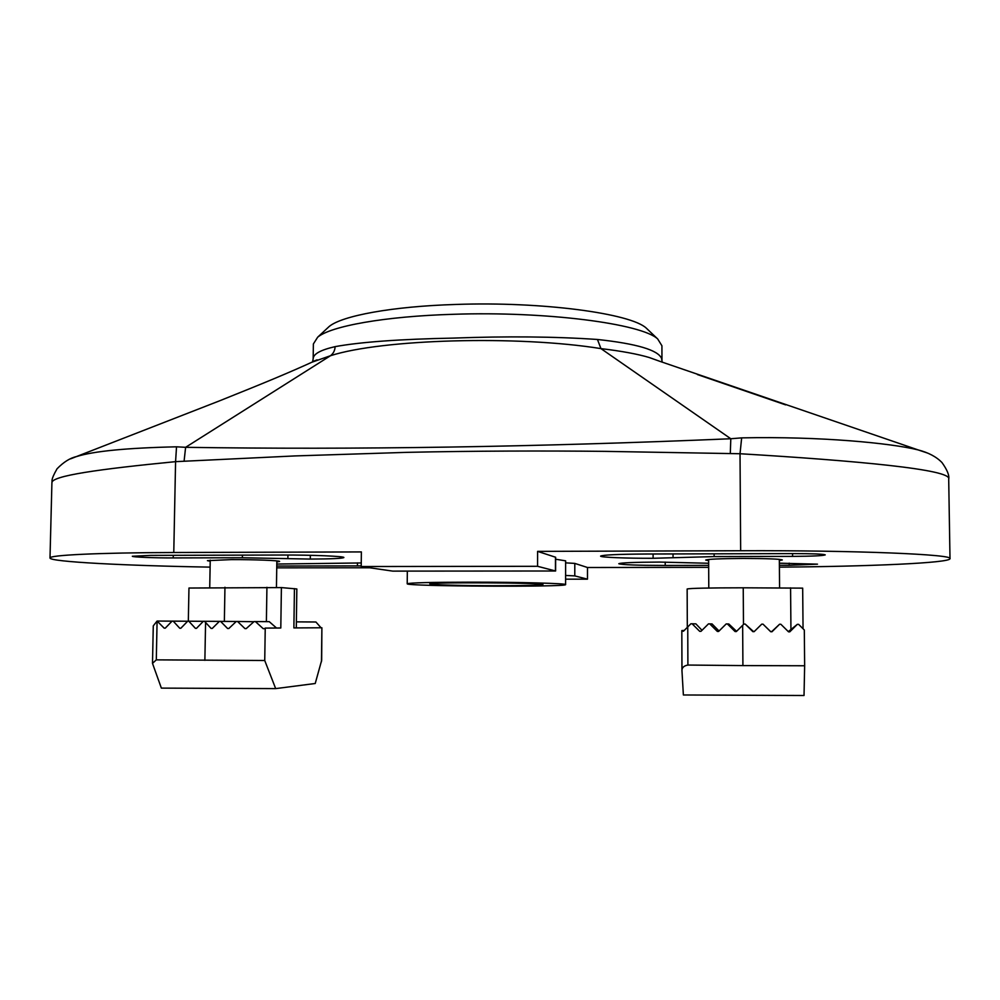 <?xml version="1.0" encoding="UTF-8"?>
<svg xmlns="http://www.w3.org/2000/svg" width="1000" height="1000" viewBox="0 0 1000 1000"><rect width="100%" height="100%" fill="white"/><g stroke="black" fill="none" stroke-linecap="round" stroke-linejoin="round"><path stroke-width="1.5" d="M742.913 665.588L687.9 665.05C683.825 665.788 681.85 667.688 681.963 670.75L683.375 694.975L804.025 695.5L804.65 665.763L742.913 665.588L742.65 625.3L743.913 624.05L745.175 624.062L752.862 631.65L754.137 631.65L761.737 624.15L763.012 624.15L770.713 631.737L771.988 631.75L779.575 624.237L780.85 624.25L788.538 631.825L789.8 631.825L797.337 624.338L798.6 624.338L804.312 630.013L804.65 665.763M687.312 627.325L687.15 589C690.037 588.25 708.725 587.837 743.238 587.8L802.675 588.138L803.05 628.75L802.675 588.138M681.963 670.75L681.812 630.588L684.237 630.425M788.337 631.625L797.337 624.338M745.175 624.062L753.337 631.425L754.375 631.425M763.012 624.15L770.562 631.525L771.8 631.538L779.575 624.237M681.812 630.588L683.462 631.225L690.875 623.775L692.125 623.787L699.7 631.337L700.962 631.337L708.475 623.875L709.737 623.875L717.35 631.438L718.612 631.45L726.162 623.962L727.425 623.962L728.85 624.012L736.575 631.325M692.125 623.787L695.875 623.862L702 630.3M709.737 623.875L712.05 623.938L719.05 631.013M727.425 623.962L735.075 631.538L736.338 631.55L742.65 625.3M735.075 631.538L736.188 631.312M717.35 631.438L718.8 631.25M699.7 631.337L701.087 631.2M789.8 631.825L789.1 631.638M682.3 631.213L683.562 631.125M156.3 659.862L152.5 663.375L161.363 688.112L275.675 688.612L264.738 660.512L156.3 659.862L157.088 621.05L164.163 628.138L165.275 628.15L172.087 621.125L173.2 621.138L179.737 628.237L180.85 628.237L179.737 628.237M321.45 661.762L321.887 627.775L321.675 660.263L315.225 683.5L275.675 688.612M188.325 621.213L188.962 588.038L281.4 587.587L296.837 588.962L296.288 627.913M321.887 627.775L293.888 627.925L294.438 588.6M281.4 587.587L280.8 628L265.238 628.088L264.738 660.512M253.912 621.712L237.525 621.462L244.95 628.6L246.225 628.6L254.075 621.562L255.387 621.562L263.212 628.675L264.55 628.675L263.212 628.675M321.062 627.775L315.912 622L296.375 621.862M204.475 621.3L211.125 628.425L212.275 628.425L219.375 621.375L203.35 621.287L196.5 628.337L195.375 628.325L188.8 621.213L187.688 621.213L180.85 628.237M212.288 628.413L211.125 628.425M196.513 628.325L195.375 628.325M219.375 621.375L220.562 621.375L227.6 628.513L228.812 628.513L227.6 628.513M236.25 621.487L220.562 621.375M203.325 621.312L188.8 621.213M228.812 628.513L236.287 621.462L237.525 621.462M187.662 621.237L173.2 621.138M246.238 628.587L244.95 628.6M165.287 628.138L164.163 628.138M276.537 628.025L269.25 621.663L255.387 621.562M172.05 621.163L157.65 621.05M152.5 663.375L153.275 625.862L157.088 621.05M264.55 628.675L265.238 628.088M661.587 358.488L662.15 361.938L661.587 358.488C658.138 350.062 636.763 343.738 597.463 339.475L600.95 348.612C517.188 335.138 381.475 339.188 330.513 355.712L312.162 362.137M70.65 458.825L219.425 400.887C262.85 383.5 288.1 373.188 317.125 359.837L312.613 361.613L313.175 358.8C313.212 354.038 320.513 349.988 335.1 346.637C360.838 341.975 400.2 339.137 453.2 338.1C507.088 336.112 555.175 336.575 597.463 339.475M335.1 346.637C334.938 350.475 333.4 353.5 330.513 355.712L185.613 447.312C354.675 449.862 536.413 447 730.8 438.75L741.65 437.875L740.025 453.738L604.9 451.362C545.075 450.737 473.95 450.887 406.475 452.362L294.762 455.938L175.575 461.65L176.525 446.812L185.613 447.312L184.112 460.925M658.925 361L649.275 357.525C637.675 354.062 621.562 351.087 600.95 348.612L730.8 438.75L730.312 453.225M741.65 437.875C820.662 436.213 891.425 443.2 918.037 449.888L927.463 453.025M658.988 361.025L918.037 449.888C928.425 452.562 936.4 456.788 941.988 462.562C947.237 469.913 949.488 475.475 948.7 479.225C952.95 469.462 854.737 460.613 740.025 453.738L740.662 550.737C856.237 550.262 954.338 554.462 950 558.675C950 563.038 867.562 566.5 779.4 567.137M537.562 566.3L537.6 551.375L555.638 557.263L555.612 571L537.562 566.3L361.213 566.538L361.375 551.925L173.775 552.513L175.575 461.65C99.688 469.062 50.763 475.838 51.913 482.925C52.663 480.575 50.025 481.075 57.038 468.812C63.612 462.038 70.15 457.95 76.65 456.55M361.213 566.538L392.7 571.112L555.612 571M496.05 585.712C463.488 585.712 429.225 584.837 429.875 583.95C426.25 582.1 546.562 582.725 542.925 584.55C540.4 585.3 524.775 585.688 496.05 585.712M574.788 575.9L574.8 563.4L587.487 567.5L587.475 579.175L574.788 575.9L565.6 575.45M574.8 563.4L565.612 562.85M779.338 560.562L782.312 559.95C780.025 559.012 767.025 558.513 743.312 558.45C720.275 558.6 707.75 559.15 705.725 560.075L708.65 560.662M792.562 553.6L792.588 556.388C812.2 556.263 823.088 555.763 825.25 554.888C823.462 554.062 812.925 553.625 793.65 553.6L645.888 554.012C617.875 554.212 602.788 554.913 600.6 556.112C600.112 557.337 626.075 558.375 653.1 558.288L714.137 556.587L714.125 553.812M792.588 556.388L714.137 556.587M789.175 563.162L789.188 565.275L817.487 564.163L779.362 563.188M789.188 565.275L779.388 565.288M708.675 565.388L665.225 565.462L665.212 562.087M708.662 563.263L659.5 562.075C634.375 562.212 620.8 562.762 618.787 563.725C622.038 564.812 637.525 565.388 665.225 565.462M276.825 561.962L279.6 561.462C280.538 560.575 254.225 559.525 231.588 559.612L207.425 560.65L210.212 561.225M282.413 555.025L150.912 555.388L132.338 556.25C131.738 557.075 154.875 558 173.225 557.925L242.375 557.75L310.3 559.075C331.213 558.975 342.4 558.462 343.875 557.537C345.1 556.3 311.975 554.9 282.413 555.025M357.45 562.863L357.425 565.913L361.225 565.9M361.262 562.95L276.8 564.05M357.425 565.913L276.775 566.038M369.7 567.775L276.737 567.837M210.1 567.125C126.812 565.725 49.875 561.862 50 558.013C48.738 555.175 97.5 552.712 173.775 552.513M565.588 584.612C567.388 583.45 519.625 582.125 471.662 582.15C431.138 582.225 409.65 582.762 407.212 583.787C405.25 586.375 567.525 587.225 565.588 584.612L565.625 560.837L555.638 559.225M537.6 551.375L740.662 550.737M708.688 567.35L587.487 567.5M587.475 579.175L565.588 579.175M76.662 456.538C93.65 451.163 126.938 447.925 176.525 446.812M785.6 404.862L697.4 374.55M313.175 358.8L313.375 343.95L317.675 337.188C330.825 326.138 384.738 316.288 453.363 314.3C546.225 311.075 641.888 323.775 657.7 338.975L661.925 345.775L661.963 360.425M648.462 330.2L646.325 328.162C630.887 313.463 541.962 301.35 455.913 304.45C392.275 306.363 341.887 315.8 329.175 326.5L327 328.525M681.975 670.425L681.825 630.612M790.938 629.812L790.575 587.837M743.475 624.475L743.238 587.8M687.9 665.05L687.75 626.888M266.388 621.65L266.925 587.3M224.363 621.4L224.95 587.25M205.575 622.487L204.875 660.337M555.438 570.913L555.475 557.15M673.025 553.938L673.05 557.725M653.088 553.987L653.1 558.288M173.275 555.325L173.225 557.925M310.35 555.3L310.3 559.075M287.938 555.025L287.887 558.638M242.413 555.138L242.375 557.75M779.575 587.837L779.338 559.362M708.787 588.025L708.637 559.475M276.45 587.4L276.85 560.9M209.737 587.3L210.238 560.15M407.325 571.65L407.212 583.787M329.175 326.5L317.675 337.188M646.325 328.162L657.7 338.975M950 558.675L948.7 479.225M50 558.013L51.913 482.925"/></g></svg>
